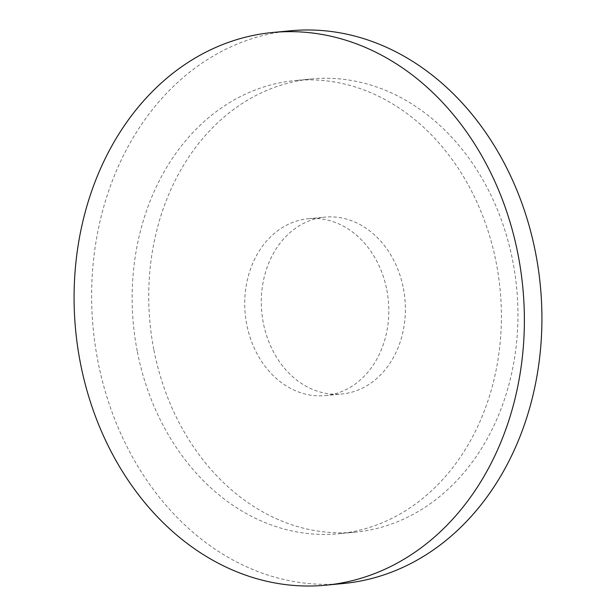 <?xml version="1.0" encoding="UTF-8"?>
<svg xmlns="http://www.w3.org/2000/svg" width="616" height="616" viewBox="0 0 616 616"><rect width="100%" height="100%" fill="white"/><g stroke="black" fill="none" stroke-linecap="round" stroke-linejoin="round"><path stroke-width="0.46" stroke-dasharray="3.08 2.31" d="M403.411 288.45A88.843 71.872 84.5 0 1 341.811 394.009A88.843 71.872 84.5 0 1 263.271 322.699A88.843 71.872 84.5 0 1 324.871 217.14A88.843 71.872 84.5 0 1 403.411 288.45M386.84 290.036A88.843 71.872 84.5 0 1 325.24 395.595A88.843 71.872 84.5 0 1 246.7 324.286A88.843 71.872 84.5 0 1 308.3 218.726A88.843 71.872 84.5 0 1 386.84 290.036M153.792 349.449A227.65 184.176 84.5 0 1 311.634 78.956A227.65 184.176 84.5 0 1 512.889 261.692A227.65 184.176 84.5 0 1 355.047 532.186A227.65 184.176 84.5 0 1 153.792 349.449M137.222 351.035A227.65 184.176 84.5 0 1 295.064 80.542A227.65 184.176 84.5 0 1 496.327 263.278A227.65 184.176 84.5 0 1 338.477 533.772A227.65 184.176 84.5 0 1 137.222 351.035M343.243 583.521A277.624 224.601 84.5 0 1 97.805 360.668A277.624 224.601 84.5 0 1 290.305 30.8M325.24 395.595L341.811 394.009M311.634 78.956L295.064 80.542M355.047 532.186L338.477 533.772M308.3 218.726L324.871 217.14"/><path stroke-width="0.92" d="M80.265 362.354A277.624 224.601 84.5 0 1 272.757 32.479A277.624 224.601 84.5 0 1 518.195 255.332A277.624 224.601 84.5 0 1 325.695 585.2A277.624 224.601 84.5 0 1 80.265 362.354M272.757 32.479L290.305 30.8A277.624 224.601 84.5 0 1 535.735 253.646A277.624 224.601 84.5 0 1 343.243 583.521L325.695 585.2"/></g></svg>
